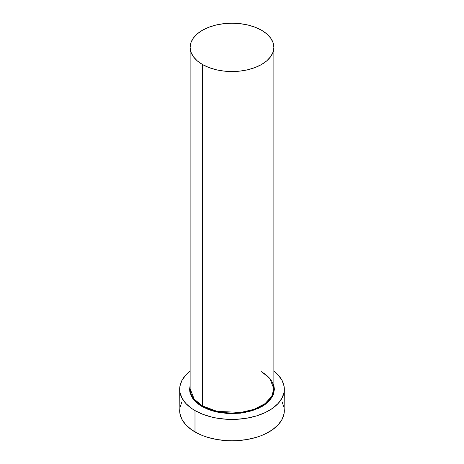 <?xml version="1.0" encoding="UTF-8"?>
<svg xmlns="http://www.w3.org/2000/svg" width="464" height="464" viewBox="0 0 464 464"><rect width="100%" height="100%" fill="white"/><g stroke="black" fill="none" stroke-linecap="round" stroke-linejoin="round"><path stroke-width="0.7" d="M273.87 47.374L273.064 42.659L270.68 38.123L266.812 33.942L261.603 30.282L255.258 27.272L248.02 25.039L240.166 23.664L232 23.2L223.834 23.664L215.98 25.039L208.742 27.272L202.397 30.282L197.188 33.942L193.32 38.123L190.936 42.659L190.13 47.374L190.936 52.09L193.32 56.62L197.188 60.801L202.397 64.461L208.742 67.471L215.98 69.704L223.834 71.079L232 71.543L240.166 71.079L248.02 69.704L255.258 67.471L261.603 64.461L266.812 60.801L270.68 56.62L273.064 52.09L273.87 47.374L273.87 388.791L271.753 396.378L264.967 403.692L254.034 409.347L240.955 412.403L217.158 411.394L202.397 405.884L202.397 64.461A41.87 24.174 180 0 1 190.13 47.374A41.87 24.174 180 0 1 215.98 25.039A41.87 24.174 180 0 1 261.603 30.282A41.87 24.174 180 0 1 273.87 47.374A41.87 24.174 180 0 1 248.02 69.704A41.87 24.174 180 0 1 202.397 64.461L202.397 405.884A41.87 24.174 0 0 1 190.13 388.791L194.219 399.208L202.397 405.884A0.522 0.302 -60 0 1 202.026 406.528L192.705 398.402L189.973 392.434L190.13 385.387L189.608 389.221L189.811 391.616L191.435 396.326L194.613 400.757L199.23 404.747L202.026 406.528A0.522 0.302 120 0 0 202.397 405.884A41.87 24.174 0 0 0 248.02 411.121A41.87 24.174 0 0 0 273.87 388.791L269.781 378.375L261.603 371.699M181.917 401.812L179.916 407.624L179.667 410.588A52.333 30.212 0 0 0 194.996 431.949L194.996 410.582L202.925 414.34L211.973 417.136L216.81 418.134L226.873 419.288L237.127 419.288L247.19 418.134L256.667 415.866L265.199 412.577L272.455 408.39L278.156 403.465L282.083 397.99L284.084 392.179L284.333 389.221L284.084 386.257L282.083 380.451L278.156 374.976L273.87 371.09A52.333 30.212 180 0 1 284.333 389.221A52.333 30.212 180 0 1 252.027 417.136A52.333 30.212 180 0 1 194.996 410.582L194.996 431.949A52.333 30.212 0 0 0 252.027 438.497A52.333 30.212 0 0 0 284.333 410.588L284.084 407.624L282.083 401.812M194.996 410.582A52.333 30.212 180 0 1 179.667 389.221A52.333 30.212 180 0 1 190.13 371.09L185.844 374.976L181.917 380.451L179.916 386.257L179.916 392.179L181.917 397.99L185.844 403.465L191.545 408.39L194.996 410.582M273.87 385.387L274.392 389.221L273.574 393.994L272.565 396.326L269.387 400.757L264.77 404.747L261.974 406.528L251.981 410.802L240.271 413.221L227.847 413.575L215.777 411.829L208.446 409.567L202.026 406.528L218.329 412.386L230.585 413.679L244.714 412.566L258.407 408.361L268.737 401.43L273.818 393.223L273.87 385.387M179.667 389.221L179.916 413.546L181.917 419.357L185.844 424.827L191.545 429.751L198.801 433.944L202.925 435.708L207.333 437.233L216.81 439.501L226.873 440.655L232 440.8L237.127 440.655L247.19 439.501L256.667 437.233L261.075 435.708L265.199 433.944L272.455 429.751L278.156 424.827L282.083 419.357L284.084 413.546L284.333 389.221M190.13 388.791L190.13 47.374M273.87 388.791C273.731 382.319 269.683 376.704 261.713 371.942"/></g></svg>
